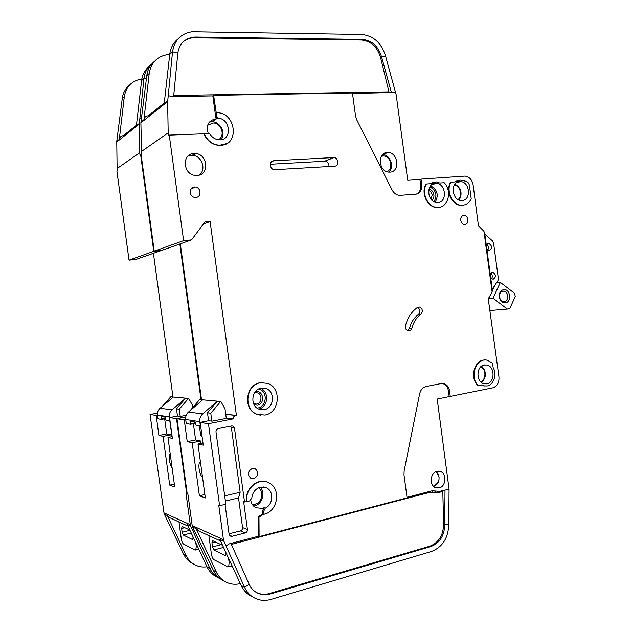 <?xml version="1.0" encoding="UTF-8"?>
<svg xmlns="http://www.w3.org/2000/svg" width="632" height="632" viewBox="0 0 632 632"><rect width="100%" height="100%" fill="white"/><g stroke="black" fill="none" stroke-linecap="round" stroke-linejoin="round"><path stroke-width="0.95" d="M387.392 171.865L388.798 170.34M383.75 155.993L381.704 155.725M252.61 504.881L256.165 503.815M260.51 489.95L258.851 487.659M433.971 201.703C437.534 195.414 436.183 190.461 429.902 186.867M257.042 408.082L257.832 407.972C266.838 406.597 268.134 391.121 258.701 389.004M493.165 279.273L490.748 278.183L490.187 273.996L492.897 272.313C496.191 274.683 496.278 276.998 493.165 279.273M489.294 250.47L486.869 249.34L486.308 245.153L488.923 243.51C492.32 245.864 492.439 248.178 489.294 250.47M486.822 383.837L483.907 383.735C475.825 381.997 476.157 365.983 484.286 364.948L487.011 365.043C495.133 366.655 494.99 382.66 486.822 383.837M437.929 202.548L436.68 202.54C427.074 202.074 425.794 183.517 435.337 183.343L436.372 183.343C446.002 183.659 447.511 202.208 437.929 202.548M462.158 200.478L460.989 200.47C451.651 200.067 450.316 181.724 459.606 181.558L460.57 181.566C469.939 181.819 471.48 200.154 462.158 200.478M261.245 388.159C251.394 389.367 249.672 406.099 259.12 409.22L264.168 409.678C274.114 408.28 275.52 391.453 265.961 388.554L261.245 388.159M435.661 471.82C440.978 474.19 439.785 484.768 434.058 485.921L433.299 486.063M207.604 125.278L213.103 123.003C221.508 122.742 225.719 136.212 218.356 139.759M381.365 156.27L383.521 155.978C390.932 155.962 393.72 169.376 386.792 171.667M258.488 487.817C264.373 491.578 261.964 502.859 254.949 504.218L252.271 504.383M202.54 477.413C200.944 476.022 199.807 473.186 199.112 468.904C198.701 465.428 198.954 463.13 199.878 462.016L200.407 461.731M480.683 366.916C486.332 368.922 486.308 379.895 480.652 381.752M428.931 189.142C431.609 189.726 433.26 191.599 433.884 194.767C434.129 197.105 433.497 198.946 431.988 200.273M431.056 199.262L432.169 195.09C431.751 192.76 430.574 191.235 428.654 190.509M454.266 185.144C460.23 185.484 463.043 196.133 458.074 199.507M255.304 391.729L255.62 391.666C263.544 389.905 265.456 404.006 257.453 405.191L254.159 404.843M253.582 403.674L256.576 404.061C261.846 403.342 262.628 394.455 257.572 392.899L254.53 392.796M504.328 301.527L503.191 301.503C500.868 300.808 499.62 298.976 499.438 296.013L499.509 295.105C499.959 292.845 501.097 291.526 502.93 291.139L504.012 291.155C508.705 291.739 508.997 301.085 504.328 301.527M505.395 302.831C501.713 302.791 499.643 300.461 499.201 295.839L499.288 294.678C499.857 291.818 501.302 290.143 503.625 289.654C510.277 288.374 512.125 302.112 505.395 302.831M219.596 505.703L218.783 505.403L223.436 539.665L192.175 525.571L187.894 494.074L187.214 493.821L177.007 418.739L184.275 419.885L187.23 441.649L192.175 442.732L199.388 495.788L205.329 497.929L197.998 444.004L203.251 445.149L200.162 422.389L208.852 420.714L211.957 421.181L227.702 418.139L233.232 418.89L208.457 423.701L219.596 505.703L225.814 504.21L215.994 431.877C215.923 430.171 216.665 429.081 218.214 428.599L231.581 425.96L232.971 426.102L234.496 428.188L244.513 501.99L246.851 501.611C244.655 488.963 258.425 477.152 268.56 482.666C281.382 488.007 278.127 511.422 264.089 514.243L262.873 513.816L262.462 510.838L264.089 507.709L262.138 508.412L255.834 507.694C253.084 506.177 251.394 503.728 250.754 500.347M246.851 501.611L249.632 500.939L251.797 498.166C252.46 492.415 255.336 488.741 260.416 487.154L266.412 487.793C274.043 491.064 273.324 504.652 265.306 508.112L263.678 511.256L264.089 514.243M216.294 112.749L216.823 112.741C235.949 112.188 239.883 145.155 220.702 145.249L219.28 145.242C212.297 144.483 207.264 140.604 204.183 133.621L208.995 133.439L209.927 134.024C212.202 137.579 215.267 139.514 219.122 139.83L219.968 139.83C232.442 139.846 230.451 118.492 217.961 118.184L216.887 117.133L215.804 117.836L212.834 95.906L213.616 95.353L216.887 117.133M208.228 133.47C205.819 125.27 208.394 120.404 215.947 118.863L216.879 118.879L215.804 117.836M220.995 139.735C226.359 133.51 220.347 121.502 211.941 121.747L209.318 122.079M389.928 172.149L388.941 172.141C378.655 171.912 377.028 152.502 387.274 152.494L388.024 152.494C398.342 152.533 400.222 171.967 389.928 172.149M260.495 415.2L256.876 414.308C242.759 409.544 245.461 384.509 260.194 382.763L263.307 382.565M260.518 382.771L267.462 383.348C281.848 387.613 279.858 412.894 264.895 415.058L257.2 414.339C243.075 409.583 245.777 384.525 260.518 382.771M197.058 175.451L195.478 175.42C182.861 174.772 181.518 153.489 194.079 153.489L195.233 153.497C207.952 153.813 209.737 175.23 197.058 175.451M199.285 175.048C206.79 169.732 201.734 155.44 192.246 155.259L188.297 155.812M195.833 197.429L194.877 197.405C189 196.923 188.573 187.08 194.411 186.977L195.272 187.001C201.174 187.404 201.703 197.279 195.833 197.429M464.054 205.005L460.546 205.305C451.619 204.855 445.355 190.588 450.521 182.324L455.214 181.882L460.507 180.144L465.468 181.163C467.601 181.542 468.928 183.011 469.442 185.587L471.211 198.756C469.379 202.603 466.566 204.752 462.79 205.21L460.973 205.195C452.038 204.752 445.773 190.469 450.94 182.198M464.939 224.455L464.275 224.447C459.922 224.163 459.409 215.646 463.73 215.48L464.354 215.48C468.715 215.741 469.268 224.257 464.939 224.455M420.865 314.325C416.441 317.556 413.462 322.178 411.93 328.174C411.258 330.252 409.986 331.152 408.098 330.884C405.989 330.062 405.112 328.371 405.468 325.804C407.514 317.857 411.472 311.758 417.333 307.507L419.577 307.041C422.761 308.882 423.195 311.315 420.865 314.325L418.416 314.538C420.667 311.797 420.367 309.419 417.515 307.389M439.967 207.122L436.206 207.438C427.042 206.925 420.675 192.491 426 184.125L426.403 183.999C421.078 192.373 427.453 206.822 436.617 207.328L438.569 207.351C448.491 206.972 452.141 190.674 444.178 182.695L439.84 183.011L436.317 181.905L430.811 183.675L426.403 183.999M485.123 386.105L481.142 384.999M487.114 385.962L483.512 385.836L481.45 384.935L478.313 385.567C468.818 376.996 476.457 356.732 487.675 360.358L492.565 363.179L493.165 367.698C497.226 374.302 493.742 384.904 487.114 385.962M253.811 478.724L250.944 478.408C247.112 474.585 247.602 471.251 252.413 468.407L255.21 468.707C259.081 472.491 258.614 475.833 253.811 478.724M226.612 143.606L218.98 145.407C212.004 144.649 206.972 140.786 203.899 133.802L169.265 135.106L183.604 240.642L191.528 239.891L204.942 221.974L210.108 221.532L236.423 415.469L225.766 414.442M439.216 487.912L435.622 487.699C429.073 485.51 430.163 472.602 436.981 471.322L440.425 471.519C447.014 473.605 446.074 486.522 439.216 487.912M256.481 592.524C260.534 594.491 264.824 594.831 269.351 593.543L270.243 594.017C265.108 595.462 260.352 594.854 255.968 592.208C253.013 590.327 250.746 587.697 249.158 584.316L244.552 587.318C246.52 591.497 249.316 594.752 252.942 597.098C258.48 600.487 264.492 601.253 270.978 599.413L431.64 551.42C442.558 547.028 448.27 538.029 448.783 524.402L444.731 524.892C444.312 535.817 439.73 543.022 430.977 546.506L429.863 546.167C438.6 542.691 443.182 535.502 443.601 524.592L442.811 491.459L437.692 492.802L430.195 492.257L231.375 544.397M407.024 497.352L432.162 490.772L439.682 491.333L449.06 489.152L437.202 399.013L492.739 387.851C497.202 386.342 499.28 382.708 498.956 376.949L488.26 298.802L492.115 292.008L483.954 231.336L484.815 234.022L486.308 245.153M449.162 396.548L448.38 390.766C447.74 387.06 445.916 384.683 442.906 383.624L441.966 383.434M270.243 594.017L430.977 546.506M251.686 596.395L249.498 595.178C245.888 592.848 243.115 589.617 241.163 585.477L219.841 539.404L223.894 541.245L223.436 539.665M192.175 525.571L192.602 527.025L196.102 528.613L198.677 530.967M192.602 527.025L213.363 570.341C215.196 574.212 217.811 577.245 221.224 579.441L224.21 581.108C220.781 578.896 218.143 575.839 216.302 571.944L196.102 528.613M224.21 581.108C229.124 584.126 234.496 584.971 240.318 583.644M187.23 441.649L195.604 439.967L193.392 423.685M195.604 439.967L200.644 441.018L192.175 442.732M200.968 443.395L200.644 441.018M221.224 579.441L223.286 580.587M177.007 418.739L185.721 417.096M180.333 243.826L201.497 399.637M191.528 239.891L161.595 250.422L154.224 251.149L183.604 240.642M212.834 95.906L172.26 96.617L168.254 95.645L167.638 101.57L140.881 122.821L141.686 154.129L141.086 154.54L154.224 251.149M483.954 231.336L478.424 225.711L473.131 184.915C472.096 179.765 469.434 176.818 465.144 176.083L420.999 179.117L421.781 184.923C422.058 190.232 420.019 193.329 415.659 194.206L399.329 195.383C396.232 194.964 393.823 193.155 392.093 189.963L356.748 119.843L355.547 115.996L352.443 92.975L213.616 95.353M233.232 418.89C233.168 417.207 233.887 416.132 235.404 415.666M246.535 501.5C244.56 489.895 256.142 478.432 266.143 481.789M263.749 514.124L258.978 517.087L259.096 536.639L407.095 497.866L403.998 474.924L404.132 470.911L419.608 393.981C420.612 389.849 422.863 387.345 426.347 386.452L441.168 383.537L444.027 383.663C447.037 384.714 448.87 387.1 449.518 390.813L450.292 396.604M478.313 385.567L477.871 385.552C469.299 377.802 474.624 359.237 485.076 360.074M430.526 183.699L433.299 182.277M454.922 181.905L457.694 180.483M334.628 166.192L274.478 169.716C269.516 169.55 268.853 160.812 273.79 160.781L333.846 157.55C338.515 157.613 339.281 166.137 334.628 166.192M449.06 489.152L448.783 524.402M241.163 585.477L244.552 587.318L226.043 545.898L229.345 543.836L258.219 536.284L259.096 536.639M443.601 524.592L444.731 524.892L445.007 489.926M269.351 593.543L429.863 546.167M230.941 543.425L249.158 584.316M226.043 545.898L223.894 541.245M200.162 422.389L208.457 423.701M262.873 513.816L258.101 516.771L258.219 536.284M244.513 501.99L243.66 501.705L247.428 529.513C247.507 531.204 246.788 532.326 245.279 532.887L232.047 536.299L230.301 536.078L229.108 534.206L225.055 504.391M185.721 419.608L184.275 419.885M199.388 495.788L204.863 494.524M197.998 444.004L202.959 442.993M416.346 194.111C419.601 192.515 421.046 189.56 420.699 185.255L419.917 179.456L407.727 180.317L396.185 94.847L385.567 56.09L380.503 57.267C377.233 46.776 370.889 41.025 361.48 40.014L192.815 37.786C189.079 38.181 185.832 39.571 183.067 41.957M385.567 56.09C381.491 42.976 373.575 35.771 361.812 34.468L192.033 31.734C180.973 33.504 174.471 40.187 172.528 51.777L177.805 53.175C179.37 43.845 184.615 38.489 193.55 37.114L195.699 37.019L194.956 37.699M169.724 54.423L169.653 55.031M154.485 61.336C150.124 64.946 147.556 69.741 146.782 75.737L140.881 122.821M169.645 55.126L169.55 54.423L167.63 54.573C157.194 56.351 151.056 62.655 149.207 73.478L143.906 119.78C144.349 117.355 145.787 116.019 148.22 115.798L164.273 102.984M178.003 38.939C173.302 42.755 170.545 47.898 169.732 54.384L164.202 103.624L167.67 100.859M191.543 37.422L191.615 37.944M191.48 37.967L191.433 37.446M361.48 40.014L362.476 39.405L195.699 37.019M362.476 39.405C371.893 40.416 378.244 46.176 381.523 56.698L391.492 92.801M352.514 93.473L395.608 92.454M167.638 101.57L168.183 132.823L141.339 151.585M168.183 132.823L168.562 135.596L169.265 135.106M168.254 95.645L172.528 51.777L169.732 54.384M177.805 53.175L173.618 96.593M419.917 179.456L420.999 179.117M225.719 414.126L236.423 415.469M210.108 221.532L203.322 224.131M224.684 495.883L240.152 492.249L231.391 427.698L230.641 426.142M240.152 492.249L238.533 497.921L225.387 501.05M229.053 533.803L240.421 530.896C241.914 530.343 242.625 529.229 242.554 527.562L238.533 497.921M258.978 517.087L258.101 516.771M490.748 278.183L492.249 289.306L497.992 280.49L498.364 278.704L493.529 242.767L492.707 241.132L484.815 234.022M492.249 289.306L492.115 292.008M486.869 249.34L490.187 273.996M248.297 473.968L249.127 470.872M418.416 314.538C413.999 317.754 411.029 322.352 409.497 328.332L411.93 328.174M407.727 330.765L409.497 328.332M328.988 166.524C329.043 163.538 327.732 161.768 325.053 161.207L270.306 164.257M442.945 490.472L442.811 491.459M194.94 154.042L193.992 155.527M173.729 95.487L388.964 91.869L380.503 57.267M388.964 91.869L389.383 92.833M226.303 418.408L225.024 408.999L220.9 401.478L217.305 401.209L202.682 413.928L188.502 412.032C186.337 414.031 185.405 416.512 185.705 419.474L186.25 423.535L190.477 424.246L190.674 421.323L194.593 421.813L195.912 425.154L200.628 425.849M208.568 420.77L207.493 412.822L210.772 413.241L211.846 421.165M199.38 425.731L200.628 434.911L201.26 436.309L202.074 436.467M490.811 294.006L488.654 298.636L493.007 298.193L500.354 282.393L496.436 282.875M492.154 291.123L494.896 285.237M490.021 310.51L507.362 309.072L509.882 308.313L515.27 296.519L514.567 293.327L500.354 282.393M200.376 425.897L199.799 421.67C199.483 418.589 200.447 416.006 202.682 413.928M215.283 541.916L211.941 542.777L212.502 546.925L213.79 549.974L224.992 555.457L225.632 553.269L225.371 551.349M507.362 309.072L493.007 298.193M207.493 412.822L217.305 401.209L199.641 399.527L220.9 401.478M188.502 412.032L202.682 399.819M230.38 562.18L229.14 562.519L228.681 566.762L227.852 566.872L213.885 559.676C212.715 558.783 211.862 556.745 211.325 553.569L208.892 535.644M211.941 542.777L212.518 540.629L222.575 545.321M229.14 562.519L228.563 558.246M190.477 424.246L195.533 423.274M190.192 410.571L199.641 399.527M207.707 124.97L208.481 124.488M220.647 401.525L210.772 413.241M486.727 244.45C488.607 246.053 488.939 247.942 487.722 250.106M490.701 273.166C492.518 274.849 492.778 276.745 491.475 278.854M172.117 467.893C170.901 466.408 170.024 463.92 169.487 460.42C169.092 457.134 169.297 455.001 170.111 454.005L170.221 453.91M220.528 578.975L217.724 577.498C214.343 575.317 211.744 572.308 209.927 568.476L211.87 567.244M216.871 577.016L214.833 575.886C211.475 573.722 208.892 570.736 207.083 566.928L187.309 524.623L190.706 526.164L190.279 524.718L163.965 512.844L164.352 514.187L167.322 515.538L169.724 517.719M164.352 514.187L183.62 554.161C185.334 557.732 187.775 560.544 190.967 562.599L193.503 564.005C190.295 561.943 187.838 559.115 186.116 555.52L167.322 515.538M193.503 564.005C197.603 566.541 202.106 567.465 207.012 566.778M163.965 512.844L150.029 414.481L156.183 415.453L158.901 435.464L166.722 433.939L164.66 418.811M166.722 433.939L170.98 434.832L163.08 436.38L169.708 485.107L174.709 486.909L167.978 437.447L172.394 438.411L169.558 417.562L176.51 418.661L186.701 493.632L187.175 493.521M171.248 436.807L170.98 434.832M186.195 415.327L180.262 416.441L177.655 416.053L169.558 417.562M190.967 562.599L192.894 563.673M150.029 414.481L157.431 413.131M153.426 253.298L172.955 396.928M153.758 251.315L161.12 250.588L135.912 259.46L129.031 260.155L153.758 251.315L140.644 154.848L140.059 155.251L139.712 152.723L117.11 168.515L116.754 141.402L122.253 98.568L124.306 96.649C126.045 86.655 131.78 80.77 141.529 79L141.845 78.961M117.11 168.515L117.434 170.861L116.928 171.209L129.031 260.155M141.126 154.824L140.644 154.848M179.844 243.999L200.976 399.59M185.753 416.923L176.51 418.661M193.858 529.727L192.697 530.43L190.706 526.164M207.083 566.928L209.927 568.476L192.697 530.43M186.701 493.632L186.021 493.387L190.279 524.718M158.901 435.464L163.08 436.38M157.455 415.216L156.183 415.453M169.708 485.107L174.321 484.08M167.978 437.447L172.149 436.625M129.347 85.288C125.334 88.662 122.971 93.086 122.253 98.568M136.449 125.191L123.327 135.667C121.052 135.896 119.709 137.136 119.29 139.38L124.306 96.649M141.276 119.006L139.838 118.674L139.261 124.109L116.73 142.002M149.176 66.392C144.886 69.954 142.366 74.671 141.608 80.556L136.386 125.768L139.293 123.461M151.83 63.911C147.359 67.498 144.736 72.317 143.954 78.368L146.371 78.968M139.712 152.723L139.261 124.109M139.838 118.674L143.954 78.368L141.608 80.556M192.831 407.498L192.531 405.325L188.699 398.421L185.658 398.2L172.007 409.836L160.062 408.24C158.04 410.073 157.163 412.348 157.439 415.066L157.945 418.803L161.516 419.403L161.666 416.693L164.944 417.112L166.082 420.169L169.992 420.762M177.474 416.085L176.486 408.825L179.243 409.181L180.231 416.433M171.288 430.297L171.138 429.183M169.81 420.786L170.956 429.223M169.834 420.793L169.313 416.923C169.02 414.094 169.921 411.732 172.007 409.836M184.749 527.673L181.629 528.447L182.142 532.255L183.256 535.02L192.705 539.649L193.139 537.097M176.486 408.825L185.658 398.2L170.743 396.785L188.699 398.421M160.062 408.24L173.318 397.03M197.184 545.748L196.244 545.993L195.857 549.974L195.217 550.053L183.446 543.994C182.451 543.212 181.708 541.363 181.226 538.448L178.982 521.953M181.629 528.447L182.087 526.432L189.845 530.051M196.244 545.993L195.809 542.809M161.516 419.403L165.797 418.597M162.74 405.973L170.743 396.785M188.47 398.468L179.243 409.181M388.854 172.133C394.7 167.235 390.252 154.571 382.668 154.564L388.024 152.494M253.598 506.05L254.562 505.869C262.24 504.328 265.748 492.604 260.194 487.201M481.576 382.565C486.664 377.154 486.672 371.671 481.616 366.118M435.148 202.208C438.948 195.233 437.447 189.766 430.653 185.808M459.18 200.036C462.679 193.368 461.273 188.06 454.961 184.11M258.662 409.023C268.205 407.411 269.564 391.398 260.455 388.332M433.829 486.577L438.284 482.208M439.098 477.255L436.325 471.527M226.24 417.942L227.702 418.139M216.302 571.944L213.363 570.341M448.38 390.766L449.518 390.813M431.522 492.352L433.26 490.701L435.377 491.293M146.782 75.737L149.207 73.478M143.906 119.78L140.912 122.166M420.699 185.255L421.781 184.923M231.391 427.698L234.496 428.188M247.428 529.513L242.554 527.562M273.79 160.781L271.373 161.91M324.674 161.207L333.459 157.55M430.218 491.277L430.195 492.257M437.692 492.802L437.794 491.601M216.879 118.879L217.961 118.184M262.462 510.838L263.678 511.256M265.306 508.112L264.089 507.709M245.279 532.887L240.421 530.896M229.416 535.162L232.047 536.299M199.799 421.67L185.705 419.474M212.502 546.925L221.168 544.666M201.26 436.309L202.027 436.151M200.628 434.911L201.829 434.674M195.351 422.769L190.406 423.717M223.546 547.407L213.79 549.974M224.992 555.457L225.45 555.338M186.116 555.52L183.62 554.161M119.29 139.38L116.754 141.402M169.313 416.923L157.439 415.066M182.142 532.255L189.963 530.303M165.647 418.131L161.444 418.921M191.235 533.021L183.256 535.02M435.653 202.358L435.748 201.434M499.509 295.105L499.288 294.678M460.546 205.305L460.973 205.195M419.577 307.041L417.863 307.207M436.206 207.438L436.617 207.328M483.077 385.82L483.512 385.836M252.942 597.098L249.498 595.178M220.568 540.984L197.887 530.604M440.425 471.519L438.3 471.148M444.027 383.663L442.906 383.624M435.543 491.341L434.563 491.017M192.815 37.786L193.55 37.114M231.818 425.921L232.971 426.102M253.582 468.304L255.21 468.707M462.379 215.954L464.354 215.48M190.777 189.229L195.272 187.001M192.246 155.259L195.233 153.497M325.053 161.207L333.846 157.55M211.941 121.747L216.397 118.863M263.449 486.948L266.412 487.793M502.108 291.368L504.012 291.155M254.846 392.717L257.572 392.899M228.681 566.762L232.07 565.837M260.724 388.261L265.961 388.554M456.272 182.822L460.57 181.566M431.751 184.749L436.372 183.343M483.883 365.043L487.011 365.043M487.517 243.77L488.923 243.51M491.554 272.503L492.897 272.313M217.724 577.498L214.833 575.886M187.988 526.077L168.989 517.379M195.857 549.974L198.804 549.208"/></g></svg>
